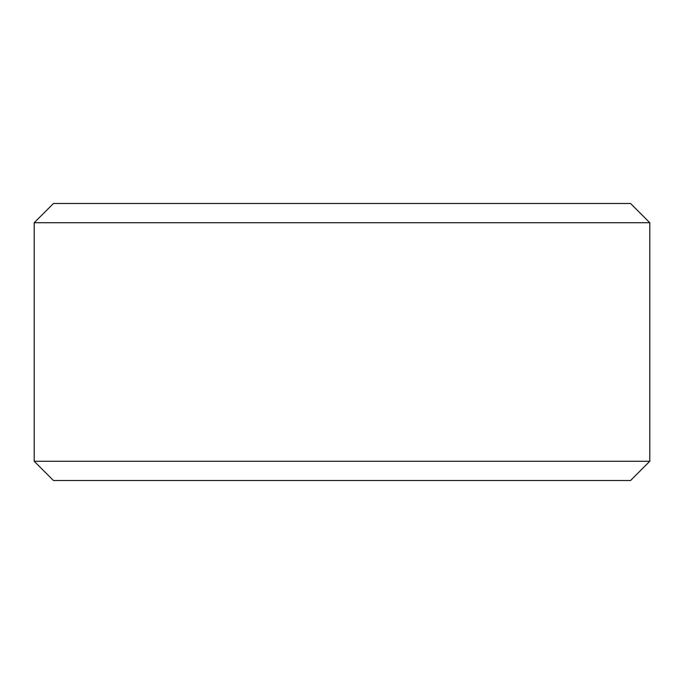 <?xml version="1.0" encoding="UTF-8"?>
<svg xmlns="http://www.w3.org/2000/svg" width="684" height="684" viewBox="0 0 684 684"><rect width="100%" height="100%" fill="white"/><g stroke="black" fill="none" stroke-linecap="round" stroke-linejoin="round"><path stroke-width="1.03" d="M649.8 461.272L630.562 480.51L53.438 480.51L34.2 461.272L649.8 461.272L649.8 222.727L34.2 222.727L53.438 203.49L630.562 203.49L649.8 222.727M34.2 461.272L34.2 222.727"/></g></svg>
